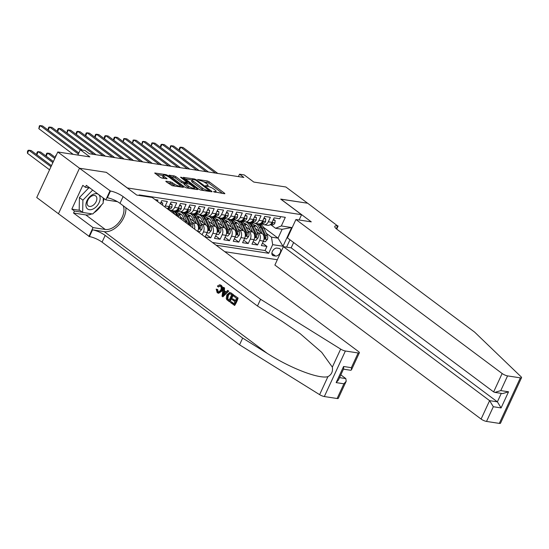 <?xml version="1.0" encoding="UTF-8"?>
<svg xmlns="http://www.w3.org/2000/svg" width="549" height="549" viewBox="0 0 549 549"><rect width="100%" height="100%" fill="white"/><g stroke="black" fill="none" stroke-linecap="round" stroke-linejoin="round"><path stroke-width="0.82" d="M213.465 191.69L224.479 193.735L224.87 193.673L224.541 193.234L209.169 181.753L207.398 180.978L197.626 179.475L200.09 180.566A4.392 1.084 24.8 0 1 205.765 183.057L207.042 184.011A4.392 1.084 24.8 0 1 208.092 185.404A4.392 1.084 24.8 0 1 206.836 185.603L205.525 185.754L208.03 186.495A4.392 1.084 24.8 0 1 213.705 188.986L214.988 189.947A4.392 1.084 24.8 0 1 216.032 191.34A4.392 1.084 24.8 0 1 214.776 191.532L213.465 191.69M166.189 181.218L165.791 181.28L166.121 181.712L172.208 185.713L183.448 187.319L167.747 175.399L165.976 174.623L154.736 173.017L160.274 177.341L162.044 178.123L167.081 178.775L164.172 176.407A3.671 0.906 24.8 0 1 163.293 175.248A3.671 0.906 24.8 0 1 165.578 175.392A3.671 0.906 24.8 0 1 169.085 177.162L179.207 184.725A3.671 0.906 24.8 0 1 180.086 185.885A3.671 0.906 24.8 0 1 177.801 185.734A3.671 0.906 24.8 0 1 174.287 183.97L170.828 181.925L166.189 181.218L166.004 181.616M106.444 172.427L127.354 187.957L301.579 214.693L280.697 199.102L307.625 203.233L285.871 186.989L253.789 182.062L244.223 174.918L239.536 174.198L243.886 177.444L89.329 153.727L84.978 150.481L80.298 149.76L77.848 155.065M106.472 172.365L79.536 168.234L57.789 151.984L89.871 156.911L80.298 149.76M199.026 189.323L200.804 190.098L211.653 191.766L212.044 191.704L211.715 191.272L196.343 179.791L194.572 179.008L183.325 177.402L199.026 189.323M197.352 189.57L186.502 187.909L184.732 187.127L169.03 175.213L174.067 175.865L175.838 176.641L182.076 181.3L183.846 182.076L187.319 182.488L180.504 177.203L181.788 177.402L197.42 189.076L197.75 189.508L197.352 189.57M58.462 213.746L36.742 197.53L57.789 151.984M200.708 223.196L202.258 224.349A5.6 4.117 98.7 0 1 203.459 231.877L207.206 232.447L205.134 236.942L210.754 237.806L206.28 234.464M210.075 224.63L211.619 225.79A5.6 4.117 98.7 0 1 212.827 233.311L216.574 233.888L214.501 238.376L220.122 239.24L215.647 235.898M219.442 226.071L220.986 227.224A5.6 4.117 98.7 0 1 222.194 234.746L225.941 235.322L223.868 239.817L229.489 240.682L225.008 237.34M228.809 227.506L230.354 228.665A5.6 4.117 98.7 0 1 231.561 236.187L235.308 236.763L233.236 241.251L238.849 242.116L234.375 238.774M238.177 228.947L239.721 230.1A5.6 4.117 98.7 0 1 240.929 237.621L244.676 238.197L242.596 242.692L248.217 243.55L243.742 240.215M247.544 230.381L249.088 231.541A5.6 4.117 98.7 0 1 250.296 239.062L254.043 239.638L251.964 244.127L257.584 244.991L259.663 240.496A5.6 4.117 -81.3 0 0 258.455 232.975L256.911 231.822M253.11 241.649L257.584 244.991M280.717 216.635L279.75 218.735L274.129 217.871L272.057 222.366A5.6 4.117 -81.3 0 1 267.727 225.296L263.98 224.719A5.6 4.117 -81.3 0 0 268.31 221.789L270.382 217.294L264.762 216.436L262.69 220.924A5.6 4.117 -81.3 0 1 258.359 223.862L254.612 223.285A5.6 4.117 98.7 0 1 253.185 222.674L252.217 221.954M254.612 223.285A5.6 4.117 98.7 0 0 258.943 220.348L261.015 215.86L255.395 214.995L253.322 219.49A5.6 4.117 -81.3 0 1 248.992 222.42L245.245 221.844A5.6 4.117 98.7 0 1 243.818 221.24L242.85 220.52M245.245 221.844A5.6 4.117 98.7 0 0 249.575 218.914L251.648 214.419L246.027 213.561L243.955 218.049A5.6 4.117 -81.3 0 1 239.625 220.986L235.878 220.41A5.6 4.117 98.7 0 1 234.45 219.799L233.483 219.078M235.878 220.41A5.6 4.117 98.7 0 0 240.208 217.479L242.281 212.985L236.66 212.12L234.588 216.615A5.6 4.117 -81.3 0 1 230.257 219.545L226.511 218.976A5.6 4.117 98.7 0 1 225.083 218.365L224.116 217.644M226.511 218.976A5.6 4.117 98.7 0 0 230.841 216.038L232.913 211.543L227.293 210.686L225.22 215.174A5.6 4.117 -81.3 0 1 220.89 218.111L217.143 217.534A5.6 4.117 98.7 0 1 215.716 216.924L214.748 216.203M217.143 217.534A5.6 4.117 98.7 0 0 221.473 214.604L223.546 210.109L217.926 209.244L215.853 213.739A5.6 4.117 -81.3 0 1 211.523 216.67L207.776 216.1A5.6 4.117 98.7 0 1 206.349 215.489L205.381 214.769M207.776 216.1A5.6 4.117 98.7 0 0 212.106 213.163L214.179 208.675L208.558 207.81L206.486 212.305A5.6 4.117 -81.3 0 1 202.156 215.235L198.409 214.659A5.6 4.117 98.7 0 1 196.981 214.048L196.014 213.328M198.409 214.659A5.6 4.117 98.7 0 0 202.739 211.729L204.811 207.234L199.191 206.369L197.118 210.864A5.6 4.117 -81.3 0 1 192.788 213.794L189.041 213.225A5.6 4.117 98.7 0 1 187.614 212.614L186.646 211.893M189.041 213.225A5.6 4.117 98.7 0 0 193.372 210.288L195.444 205.8L189.824 204.935L187.751 209.43A5.6 4.117 -81.3 0 1 183.421 212.36L179.674 211.784A5.6 4.117 98.7 0 1 178.247 211.18L177.286 210.452M179.674 211.784A5.6 4.117 98.7 0 0 184.004 208.853L186.084 204.358L180.463 203.494L178.384 207.989A5.6 4.117 -81.3 0 1 174.054 210.926L170.307 210.349A5.6 4.117 98.7 0 1 168.879 209.739L167.919 209.018M170.307 210.349A5.6 4.117 98.7 0 0 174.637 207.412L176.716 202.924L171.096 202.059L169.017 206.554A5.6 4.117 -81.3 0 1 167.294 208.757M164.769 206.87A5.6 4.117 98.7 0 0 165.27 205.978L167.349 201.483L161.729 200.625L160.363 203.576M157.378 201.353L157.982 200.049L155.024 199.596M188.993 224.96A5.6 4.117 -81.3 0 0 187.271 222.05L180.415 216.93M197.647 231.424L197.839 231.012A5.6 4.117 -81.3 0 0 196.638 223.491L189.782 218.372M194.552 229.118A5.6 4.117 98.7 0 0 192.891 222.915L191.34 221.755M177.615 211.509L177.162 211.166M207.206 232.447A5.6 4.117 -81.3 0 0 205.999 224.925L199.15 219.806M186.983 212.943L186.53 212.607M216.574 233.888A5.6 4.117 -81.3 0 0 215.366 226.366L208.517 221.247M196.35 214.385L195.89 214.041M225.941 235.322A5.6 4.117 -81.3 0 0 224.733 227.801L217.878 222.681M205.717 215.819L205.257 215.476M235.308 236.763A5.6 4.117 -81.3 0 0 234.1 229.235L227.245 224.116M215.084 217.26L214.625 216.917M244.676 238.197A5.6 4.117 -81.3 0 0 243.468 230.676L236.612 225.557M224.452 218.694L223.992 218.351M254.043 239.638A5.6 4.117 -81.3 0 0 252.835 232.11L245.979 226.991M233.819 220.135L233.359 219.792M279.077 248.416L277.019 248.1A4.337 2.738 126.8 0 0 272.675 250.859A4.337 2.738 126.8 0 0 272.661 255.388A4.337 2.738 126.8 0 0 273.491 255.731L275.55 256.047A4.337 2.738 126.8 0 0 279.894 253.281A4.337 2.738 126.8 0 0 279.908 248.752A4.337 2.738 126.8 0 0 279.077 248.416M224.767 251.682L277.334 259.746M301.579 214.693L299.13 219.998M289.975 239.81L286.585 247.139M216.107 245.211L268.701 253.281L272.681 244.662L271.481 237.141L266.279 233.256M138.952 195.417L139.185 194.916L285.308 217.342L281.328 225.955L291.636 227.54L282.989 246.247L272.681 244.662M243.186 221.57L242.727 221.226M212.449 242.48L265.05 250.55L266.951 246.426L261.331 245.568L263.41 241.073A5.6 4.117 -81.3 0 0 262.202 233.551L255.347 228.432M261.585 223.388L262.552 224.116A5.6 4.117 -81.3 0 0 263.98 224.719M250.296 239.062L248.217 243.55M240.929 237.621L238.849 242.116M231.561 236.187L229.489 240.682M222.194 234.746L220.122 239.24M212.827 233.311L210.754 237.806M203.459 231.877L202.121 234.766M252.554 223.004L252.094 222.668M271.481 237.141L278.034 238.149L282.131 229.283L275.571 228.281L281.328 225.955M263.458 227.259L278.034 238.149L282.989 246.247M270.952 224.829L275.571 228.281M239.536 174.198L238.424 176.606M251.819 222.626L252.362 223.031M262.477 243.083L266.951 246.426M265.05 250.55L268.701 253.281M242.452 221.185L242.994 221.59M233.085 219.751L233.627 220.156M223.718 218.31L224.26 218.715M214.35 216.876L214.892 217.28M204.983 215.434L205.525 215.839M195.616 214L196.158 214.405M186.248 212.559L186.79 212.964M176.881 211.125L177.423 211.53M282.131 229.283L291.636 227.54M222.606 193.447L208.599 182.989L203.411 181.685M192.068 179.942L185.02 178.864M209.444 190.716L195.993 180.292L193.42 179.544A4.392 1.084 24.8 0 0 192.164 179.736A4.392 1.084 24.8 0 0 193.214 181.129L202.437 188.019A4.392 1.084 24.8 0 0 208.112 190.51L209.444 190.716L209.142 191.381M192.164 179.736L191.594 180.971A4.392 1.084 24.8 0 0 192.644 182.364L193.214 181.129M204.221 190.627A4.392 1.084 24.8 0 1 201.867 189.254L192.644 182.364M170.725 176.668L173.498 177.094L174.067 175.865M184.443 183.483L181.506 182.529L175.268 177.869L173.498 177.094M187.079 183.009L187.538 183.352M194.209 188.334L195.485 189.281M188.547 186.132A3.671 0.906 24.8 0 0 192.054 187.895A3.671 0.906 24.8 0 0 194.339 188.046A3.671 0.906 24.8 0 0 193.461 186.886L189.899 184.224L185.047 182.968L184.649 183.03L184.979 183.469L188.547 186.132L187.978 187.36A3.671 0.906 24.8 0 0 189.714 188.396M184.649 183.03L184.08 184.265L184.409 184.697L184.979 183.469M187.978 187.36L184.409 184.697M175.385 186.2A3.671 0.906 24.8 0 1 173.724 185.198L170.259 183.16L167.486 182.735M163.293 175.248L162.724 176.476A3.671 0.906 24.8 0 0 163.602 177.643L164.172 176.407M164.817 178.549L163.602 177.643M163.17 175.508L156.431 174.472M181.184 187.092L179.955 186.173M263.232 241.464L265.256 241.773L267.336 239.453A3.706 2.731 -81.3 0 0 267.384 235.651L263.932 228.164A10.706 7.878 -81.3 0 0 259.203 223.868M255.971 225.804A8.887 6.54 -81.3 0 0 254.489 226.559M261.983 233.387L259.252 227.451A10.706 7.878 -81.3 0 0 255.23 223.381M253.741 223.018A10.706 7.878 -81.3 0 0 251.579 223.175M259.464 231.506L258.078 228.501A8.887 6.54 -81.3 0 0 253.72 224.843A8.887 6.54 -81.3 0 0 253.391 224.809M257.014 223.656A10.706 7.878 98.7 0 1 261.029 227.718L264.474 235.212A3.706 2.731 98.7 0 1 264.748 238.005L265.133 238.911L265.874 238.177A3.706 2.731 -81.3 0 0 265.599 235.384L262.154 227.897A10.706 7.878 -81.3 0 0 258.14 223.827M253.961 225.612A8.887 6.54 98.7 0 1 255.134 225.296M254.599 225.063A8.887 6.54 -81.3 0 0 253.672 225.186M262.408 224.006L260.857 223.965A10.706 7.878 98.7 0 1 260.13 223.903A10.706 7.878 98.7 0 1 259.608 223.793M273.127 220.046L275.152 220.355L274.953 222.963A3.706 2.731 98.7 0 1 272.366 224.864L269.984 224.802M275.152 220.355L273.416 219.422M215.462 173.086L180.751 147.166L183.098 147.523L217.802 173.443M262.731 224.239L262.635 224.239A10.706 7.878 98.7 0 1 261.914 224.17L260.13 223.903M262.477 224.232A10.706 7.878 -81.3 0 0 262.854 224.315M270.307 224.589L270.588 224.596A3.706 2.731 -81.3 0 0 272.64 223.532L272.681 222.846M271.913 222.99L272.64 223.532C272.846 222.633 272.469 222.578 271.515 223.361A3.706 2.731 98.7 0 1 271.343 223.56M208.49 172.015L179.331 150.241L180.751 147.166L179.9 147.352L179.331 148.58L179.331 150.241M86.783 208.167A9.093 5.737 126.8 0 0 96.452 206.52A9.093 5.737 126.8 0 0 99.273 195.245A9.093 5.737 126.8 0 0 89.604 196.899A9.093 5.737 126.8 0 0 86.783 208.167M87.723 205.36A6.224 3.925 126.8 0 0 88.272 205.93A6.224 3.925 126.8 0 0 94.757 203.775A6.224 3.925 126.8 0 0 96.274 196.515A6.224 3.925 126.8 0 0 95.725 195.952A6.224 3.925 126.8 0 0 89.24 198.107A6.224 3.925 126.8 0 0 87.723 205.36M103.253 197.976L103.143 203.26L92.767 213.993L82.652 212.442L79.173 209.842L79.433 197.558L88.835 187.827M82.652 212.442L82.913 200.159L92.671 190.064M79.433 197.558L82.913 200.159M293.619 242.534L291.162 247.839L283.387 246.645L274.884 265.05L481.102 419.059L489.605 400.653L497.38 401.847L501.292 393.379M283.387 246.645L489.605 400.653L493.318 406.727L486.517 421.433L499.309 423.396L520.349 377.856A4.2 1.036 24.8 0 0 521.55 377.664A4.2 1.036 24.8 0 0 521.09 376.792L474.624 332.118L337.148 229.448A9.793 2.422 -155.2 0 1 334.808 226.346A9.793 2.422 -155.2 0 1 337.614 225.907L307.673 203.24L280.807 199.184M280.834 199.122L311.29 221.865L295.932 219.504L502.143 373.512A4.2 1.036 24.8 0 0 507.564 375.893L520.349 377.856M338.129 225.982L336.688 229.091M295.932 219.504L287.429 237.909L493.64 391.917L502.143 373.512M521.55 377.664L500.51 423.21A4.2 1.036 -155.2 0 1 499.309 423.396M486.517 421.433A4.2 1.036 -155.2 0 1 481.102 419.059M291.162 247.839L497.38 401.847L501.093 407.921L493.318 406.727M507.564 375.893L500.77 390.6L494.903 392.398L493.64 391.917M500.77 390.6L508.539 391.794L502.678 393.592L494.903 392.398M238.081 298.032L233.847 295.115L238.081 298.032A18.227 11.495 126.8 0 1 234.67 305.416L230.566 302.602L230.964 301.751L231.52 301.833L234.018 303.707M235.5 300.495L232.604 298.78L235.349 300.825L236.53 298.272L233.455 295.973L233.847 295.115M229.427 301.751L229.853 301.82A18.227 11.495 126.8 0 0 233.263 294.436L229.729 292.391L232.845 294.367L229.427 301.751L226.771 299.624L226.257 298.532L226.833 294.902L229.729 292.391M221.096 285.233L219.751 284.746L221.096 285.233C222.722 286.653 223.059 288.554 222.091 290.936L218.701 293.276L217.212 292.754L216.189 289.103L217.727 289.536L218.179 292.013L217.637 291.931L218.337 292.246L220.602 290.27C221.467 288.589 221.384 287.189 220.369 286.07L219.737 285.796M337.113 398.512L343.914 383.799L346.22 381.212L338.314 398.32A4.2 1.036 -155.2 0 1 337.113 398.512L324.329 396.55A4.2 1.036 -155.2 0 1 319.614 394.649L239.542 344.813L242.658 338.074L105.182 235.404A9.793 2.422 24.8 0 0 92.534 229.853L104.241 231.644A18.227 11.495 126.8 0 0 119.147 224.575A18.227 11.495 126.8 0 0 125.872 207.735M242.658 338.074L267.212 353.357C290.524 368.29 319.202 379.284 327.938 376.635C331.548 374.644 333.017 371.467 332.337 367.116L321.7 352.328L300.145 333.641L282.021 321.289L257.474 306.013L119.998 203.343A9.793 2.422 24.8 0 0 107.35 197.784L110.459 191.045L79.495 168.227L106.328 172.345L136.783 195.087L152.142 197.441L358.36 351.449A4.2 1.036 24.8 0 1 359.362 352.781A4.2 1.036 24.8 0 1 358.161 352.966L345.376 351.003L324.329 396.55M222.853 296.837L228.761 291.066L227.554 290.421L228.336 291.004L222.853 296.837L222.022 296.22L223.361 287.285L224.143 287.868L223.683 290.586L225.913 292.246L227.554 290.421M226.133 291.999L224.39 290.696L224.562 287.937L223.361 287.285M239.542 344.813L102.066 242.143A9.793 2.422 24.8 0 0 89.418 236.592L58.448 213.767L79.495 168.227M257.474 306.013L260.583 299.274L123.106 196.604A9.793 2.422 24.8 0 0 110.459 191.045M332.337 367.116L340.661 349.102L260.583 299.274M91.889 213.856A15.743 9.93 -53.2 0 1 85.761 214.906L73.539 213.033L74.444 211.063L82.453 212.291M89.885 187.991L85.424 187.305L82.81 185.356L71.837 209.114L74.444 211.063M85.424 187.305L86.33 185.336L105.82 199.891L109.944 190.97M88.904 236.509L93.028 227.588L105.25 229.461A15.743 9.93 126.8 0 0 119.517 221.672A15.743 9.93 126.8 0 0 123.189 205.724M73.539 213.033L93.028 227.588M340.826 374.864L345.815 378.59L346.22 381.212M117.424 201.675L105.82 199.891M340.661 349.102A4.2 1.036 24.8 0 0 345.376 351.003M104.097 198.601A15.743 9.93 -53.2 0 1 103.178 201.552M101.455 205.003A15.743 9.93 -53.2 0 1 93.982 212.738M71.837 209.114L79.838 210.342M343.914 383.799L336.139 382.605L338.452 380.018L343.681 368.695L343.592 366.485L351.36 367.679L351.456 369.889L350.736 370.28L343.461 369.161M220.369 286.07L218.049 286.825L218.77 286.935M216.189 289.103L217.727 289.536M217.027 289.433L217.637 291.931M220.698 285.171C222.208 286.564 222.42 288.445 221.336 290.819L222.091 290.936M221.336 290.819L218.255 293.207M218.049 286.825L217.425 286.036L219.751 284.746M223.814 294.58L225.296 292.933L223.512 291.601L222.832 295.678L223.814 294.58M228.336 291.004L228.761 291.066M223.683 290.586L224.39 290.696M224.143 287.868L224.562 287.937M223.12 293.921L223.827 294.031L224.253 291.718M231.712 294.669L229.159 293.468L227.561 295.465L227.238 298.766L229.084 300.351L231.712 294.669M229.708 293.406L229.159 293.468L229.784 293.564L228.315 295.582L227.561 295.465M232.845 294.367L233.263 294.436M230.971 292.974L231.397 293.036M227.238 298.766L227.814 298.855L228.315 295.582M228.027 299.562L228.583 299.644L227.814 298.855M229.201 300.104L228.583 299.644M230.964 301.751L233.908 303.947L234.958 301.675L232.213 299.63L232.604 298.78M237.662 297.97L234.251 305.354M253.864 240.023L255.889 240.338L257.968 238.019A3.706 2.731 -81.3 0 0 258.016 234.217L254.564 226.73A10.706 7.878 -81.3 0 0 249.836 222.434M246.604 224.363A8.887 6.54 -81.3 0 0 245.122 225.124M252.615 231.946L249.884 226.01A10.706 7.878 -81.3 0 0 245.863 221.94M244.374 221.576A10.706 7.878 -81.3 0 0 242.212 221.741M250.097 230.065L248.711 227.06A8.887 6.54 -81.3 0 0 244.353 223.409A8.887 6.54 -81.3 0 0 244.024 223.368M247.647 222.215A10.706 7.878 98.7 0 1 251.662 226.284L255.113 233.771A3.706 2.731 98.7 0 1 255.381 236.571L255.765 237.477L256.507 236.743A3.706 2.731 -81.3 0 0 256.232 233.943L252.787 226.456A10.706 7.878 -81.3 0 0 248.772 222.386M244.593 224.177A8.887 6.54 98.7 0 1 245.767 223.855M245.231 223.628A8.887 6.54 -81.3 0 0 244.305 223.745M244.497 238.589L246.522 238.897L248.601 236.578A3.706 2.731 -81.3 0 0 248.649 232.783L245.197 225.289A10.706 7.878 -81.3 0 0 240.469 220.993M237.237 222.928A8.887 6.54 -81.3 0 0 235.754 223.683M243.248 230.511L240.517 224.575A10.706 7.878 -81.3 0 0 236.495 220.506M235.006 220.142A10.706 7.878 -81.3 0 0 232.845 220.307M240.73 228.631L239.343 225.625A8.887 6.54 -81.3 0 0 234.986 221.968A8.887 6.54 -81.3 0 0 234.656 221.933M238.28 220.78A10.706 7.878 98.7 0 1 242.294 224.843L245.746 232.337A3.706 2.731 98.7 0 1 246.014 235.13L246.398 236.036L247.139 235.301A3.706 2.731 -81.3 0 0 246.865 232.508L243.42 225.021A10.706 7.878 -81.3 0 0 239.405 220.952M235.226 222.736A8.887 6.54 98.7 0 1 236.406 222.42M235.864 222.194A8.887 6.54 -81.3 0 0 234.938 222.311M235.13 237.147L237.161 237.463L239.234 235.144A3.706 2.731 -81.3 0 0 239.282 231.342L235.83 223.855A10.706 7.878 -81.3 0 0 231.102 219.559M227.869 221.487A8.887 6.54 -81.3 0 0 226.387 222.249M233.881 229.07L231.15 223.134A10.706 7.878 -81.3 0 0 227.128 219.065M225.639 218.701A10.706 7.878 -81.3 0 0 223.477 218.866M231.362 227.19L229.976 224.184A8.887 6.54 -81.3 0 0 225.618 220.533A8.887 6.54 -81.3 0 0 225.289 220.492M228.912 219.339A10.706 7.878 98.7 0 1 232.927 223.409L236.379 230.896A3.706 2.731 98.7 0 1 236.646 233.696L237.031 234.601L237.772 233.867A3.706 2.731 -81.3 0 0 237.497 231.067L234.052 223.58A10.706 7.878 -81.3 0 0 230.038 219.511M225.859 221.302A8.887 6.54 98.7 0 1 227.039 220.979M226.497 220.753A8.887 6.54 -81.3 0 0 225.57 220.87M225.763 235.713L227.794 236.022L229.866 233.709A3.706 2.731 -81.3 0 0 229.914 229.907L226.463 222.414A10.706 7.878 -81.3 0 0 221.734 218.125M218.502 220.053A8.887 6.54 -81.3 0 0 217.02 220.815M224.514 227.636L221.782 221.7A10.706 7.878 -81.3 0 0 217.768 217.63M216.272 217.267A10.706 7.878 -81.3 0 0 214.11 217.431M221.995 225.756L220.609 222.75A8.887 6.54 -81.3 0 0 216.251 219.099A8.887 6.54 -81.3 0 0 215.922 219.058M219.545 217.905A10.706 7.878 98.7 0 1 223.56 221.974L227.012 229.461A3.706 2.731 98.7 0 1 227.279 232.254L227.663 233.16L228.405 232.433A3.706 2.731 -81.3 0 0 228.13 229.633L224.685 222.146A10.706 7.878 -81.3 0 0 220.671 218.077M216.491 219.861A8.887 6.54 98.7 0 1 217.672 219.545M217.129 219.319A8.887 6.54 -81.3 0 0 216.203 219.435M253.041 222.571L251.49 222.53A10.706 7.878 98.7 0 1 250.763 222.462A10.706 7.878 98.7 0 1 250.241 222.359M263.76 218.605L265.785 218.921L265.586 221.522A3.706 2.731 98.7 0 1 262.998 223.429L260.617 223.368M265.785 218.921L264.048 217.98M206.095 171.645L171.384 145.725L173.731 146.082L208.435 172.009M253.37 222.805L253.274 222.798A10.706 7.878 98.7 0 1 252.547 222.736L250.763 222.462M253.11 222.791A10.706 7.878 -81.3 0 0 253.487 222.873M260.94 223.148L261.221 223.155A3.706 2.731 -81.3 0 0 263.273 222.098L263.095 221.343L262.148 221.92A3.706 2.731 98.7 0 1 261.976 222.119M199.122 170.574L169.964 148.8L171.384 145.725L170.533 145.91L169.964 148.8M243.674 221.13L242.123 221.089A10.706 7.878 98.7 0 1 241.395 221.027A10.706 7.878 98.7 0 1 240.874 220.918M254.393 217.171L256.424 217.479L256.218 220.087A3.706 2.731 98.7 0 1 253.631 221.995L251.25 221.926M256.424 217.479L254.681 216.546M196.727 170.211L162.017 144.291L164.364 144.648L199.067 170.567M244.003 221.364L243.907 221.364A10.706 7.878 98.7 0 1 243.18 221.295L241.395 221.027M243.742 221.357A10.706 7.878 -81.3 0 0 244.12 221.439M251.572 221.714L251.854 221.721A3.706 2.731 -81.3 0 0 253.906 220.657L253.947 219.971M253.178 220.115L253.906 220.657C254.112 219.758 253.741 219.703 252.78 220.485A3.706 2.731 98.7 0 1 252.609 220.684M189.755 169.14L160.596 147.365L162.017 144.291L161.166 144.476L160.596 145.705L160.596 147.365M234.306 219.696L232.755 219.655A10.706 7.878 98.7 0 1 232.035 219.586A10.706 7.878 98.7 0 1 231.506 219.483M245.026 215.736L247.057 216.045L246.851 218.653A3.706 2.731 98.7 0 1 244.264 220.554L241.883 220.492M247.057 216.045L245.314 215.105M187.36 168.769L152.656 142.85L154.996 143.214L189.7 169.133M234.636 219.929L234.54 219.923A10.706 7.878 98.7 0 1 233.812 219.861L232.035 219.586M234.375 219.916A10.706 7.878 -81.3 0 0 234.752 219.998M242.205 220.273L242.486 220.279A3.706 2.731 -81.3 0 0 244.538 219.223L244.36 218.468L243.413 219.044A3.706 2.731 98.7 0 1 243.241 219.243M180.388 167.699L151.229 145.931L152.656 142.85L151.798 143.035L151.229 145.931M224.939 218.255L223.388 218.214A10.706 7.878 98.7 0 1 222.668 218.152A10.706 7.878 98.7 0 1 222.139 218.042M235.658 214.295L237.69 214.604L237.484 217.212A3.706 2.731 98.7 0 1 234.897 219.12L232.515 219.051M237.69 214.604L235.946 213.671M177.993 167.335L143.289 141.416L145.629 141.772L180.34 167.692M225.268 218.488L225.172 218.488A10.706 7.878 98.7 0 1 224.445 218.42L222.668 218.152M225.008 218.481A10.706 7.878 -81.3 0 0 225.385 218.564M232.838 218.838L233.119 218.845A3.706 2.731 -81.3 0 0 235.171 217.781L235.212 217.095M234.444 217.239L235.171 217.781C235.377 216.882 235.006 216.828 234.046 217.61A3.706 2.731 98.7 0 1 233.874 217.809M171.02 166.265L141.862 144.49L143.289 141.416L142.431 141.601L141.862 144.49M216.395 234.279L218.427 234.588L220.499 232.268A3.706 2.731 -81.3 0 0 220.547 228.466L217.095 220.979A10.706 7.878 -81.3 0 0 212.367 216.683M209.135 218.612A8.887 6.54 -81.3 0 0 207.652 219.374M215.146 226.202L212.415 220.259A10.706 7.878 -81.3 0 0 208.4 216.196M206.904 215.826A10.706 7.878 -81.3 0 0 204.743 215.99M212.628 224.315L211.248 221.309A8.887 6.54 -81.3 0 0 206.884 217.658A8.887 6.54 -81.3 0 0 206.554 217.617M210.178 216.464A10.706 7.878 98.7 0 1 214.192 220.533L217.644 228.02A3.706 2.731 98.7 0 1 217.912 230.82L218.296 231.726L219.037 230.992A3.706 2.731 -81.3 0 0 218.763 228.192L215.318 220.705A10.706 7.878 -81.3 0 0 211.303 216.635M207.124 218.427A8.887 6.54 98.7 0 1 208.304 218.104M207.762 217.878A8.887 6.54 -81.3 0 0 206.836 217.994M215.572 216.821L214.021 216.78A10.706 7.878 98.7 0 1 213.3 216.711A10.706 7.878 98.7 0 1 212.772 216.608M226.291 212.861L228.322 213.17L228.116 215.778A3.706 2.731 98.7 0 1 225.529 217.679L223.148 217.617M228.322 213.17L226.579 212.23M168.625 165.894L133.922 139.974L136.262 140.338L170.972 166.258M215.901 217.054L215.805 217.054A10.706 7.878 98.7 0 1 215.078 216.985L213.3 216.711M215.64 217.047A10.706 7.878 -81.3 0 0 216.018 217.129M223.47 217.397L223.752 217.404A3.706 2.731 -81.3 0 0 225.804 216.347L225.625 215.592L224.678 216.176A3.706 2.731 98.7 0 1 224.507 216.368M161.653 164.824L132.494 143.056L133.922 139.974L133.064 140.16L132.494 143.056M207.028 232.838L209.059 233.147L211.132 230.834A3.706 2.731 -81.3 0 0 211.18 227.032L207.728 219.545A10.706 7.878 -81.3 0 0 203 215.249M199.767 217.178A8.887 6.54 -81.3 0 0 198.285 217.939M205.779 224.761L203.048 218.825A10.706 7.878 -81.3 0 0 199.033 214.755M197.537 214.391A10.706 7.878 -81.3 0 0 195.375 214.556M203.26 222.88L201.881 219.874A8.887 6.54 -81.3 0 0 197.516 216.224A8.887 6.54 -81.3 0 0 197.187 216.182M200.81 215.03A10.706 7.878 98.7 0 1 204.825 219.099L208.277 226.586A3.706 2.731 98.7 0 1 208.545 229.386L208.929 230.285L209.67 229.557A3.706 2.731 -81.3 0 0 209.402 226.758L205.95 219.271A10.706 7.878 -81.3 0 0 201.936 215.201M197.757 216.992A8.887 6.54 98.7 0 1 198.937 216.67M198.395 216.443A8.887 6.54 -81.3 0 0 197.468 216.56M206.204 215.38L204.653 215.338A10.706 7.878 98.7 0 1 203.933 215.277A10.706 7.878 98.7 0 1 203.404 215.167M216.924 211.42L218.955 211.736L218.749 214.336A3.706 2.731 98.7 0 1 216.162 216.244L213.781 216.176M218.955 211.736L217.212 210.795M159.258 164.46L124.554 138.54L126.894 138.897L161.605 164.817M206.534 215.613L206.438 215.613A10.706 7.878 98.7 0 1 205.71 215.551L203.933 215.277M206.273 215.606A10.706 7.878 -81.3 0 0 206.65 215.688M214.11 215.963L214.385 215.97A3.706 2.731 -81.3 0 0 216.436 214.906L216.478 214.22M215.709 214.364L216.436 214.906C216.642 214.007 216.272 213.952 215.311 214.734A3.706 2.731 98.7 0 1 215.139 214.934M152.286 163.389L123.127 141.615L124.554 138.54L123.697 138.725L123.127 141.615M197.661 231.404L199.692 231.712L201.764 229.393A3.706 2.731 -81.3 0 0 201.812 225.591L198.361 218.104A10.706 7.878 -81.3 0 0 193.632 213.808M190.4 215.743A8.887 6.54 -81.3 0 0 188.918 216.498M196.412 223.326L193.68 217.383A10.706 7.878 -81.3 0 0 189.666 213.321M188.177 212.95A10.706 7.878 -81.3 0 0 186.008 213.115M193.893 221.446L192.514 218.433A8.887 6.54 -81.3 0 0 188.149 214.783A8.887 6.54 -81.3 0 0 187.82 214.741M191.443 213.588A10.706 7.878 98.7 0 1 195.458 217.658L198.91 225.145A3.706 2.731 98.7 0 1 199.177 227.945L199.562 228.851L200.303 228.116A3.706 2.731 -81.3 0 0 200.035 225.316L196.583 217.829A10.706 7.878 -81.3 0 0 192.569 213.767M188.396 215.551A8.887 6.54 98.7 0 1 189.57 215.229M189.028 215.002A8.887 6.54 -81.3 0 0 188.108 215.119M196.837 213.945L195.286 213.904A10.706 7.878 98.7 0 1 194.566 213.836A10.706 7.878 98.7 0 1 194.037 213.733M207.556 209.986L209.588 210.294L209.382 212.902A3.706 2.731 98.7 0 1 206.795 214.803L204.413 214.741M209.588 210.294L207.845 209.354M149.891 163.026L115.187 137.099L117.527 137.463L152.238 163.382M197.166 214.179L197.07 214.179A10.706 7.878 98.7 0 1 196.343 214.11L194.566 213.836M196.913 214.172A10.706 7.878 -81.3 0 0 197.283 214.254M204.743 214.522L205.017 214.529A3.706 2.731 -81.3 0 0 207.069 213.472L206.891 212.717L205.944 213.3A3.706 2.731 98.7 0 1 205.772 213.499M142.918 161.955L113.767 140.18L115.187 137.099L114.329 137.284L113.76 138.52L113.767 140.18M192.534 227.609A3.706 2.731 -81.3 0 0 192.445 224.157L188.993 216.67A10.706 7.878 -81.3 0 0 184.265 212.374M181.033 214.302A8.887 6.54 -81.3 0 0 179.55 215.064M187.044 221.885L184.313 215.949A10.706 7.878 -81.3 0 0 180.298 211.88M178.809 211.516A10.706 7.878 -81.3 0 0 176.641 211.681M184.526 220.005L183.146 216.999A8.887 6.54 -81.3 0 0 178.782 213.348A8.887 6.54 -81.3 0 0 178.452 213.307M190.977 226.442A3.706 2.731 -81.3 0 0 190.668 223.882L187.216 216.395A10.706 7.878 -81.3 0 0 183.201 212.326M182.076 212.154A10.706 7.878 98.7 0 1 186.09 216.224L189.542 223.711A3.706 2.731 98.7 0 1 189.913 225.646M179.029 214.117A8.887 6.54 98.7 0 1 180.202 213.794M179.66 213.568A8.887 6.54 -81.3 0 0 178.741 213.685M187.47 212.504L185.919 212.463A10.706 7.878 98.7 0 1 185.198 212.401A10.706 7.878 98.7 0 1 184.67 212.298M198.189 208.545L200.22 208.86L200.014 211.461A3.706 2.731 98.7 0 1 197.427 213.369L195.046 213.3M200.22 208.86L198.477 207.92M140.523 161.584L105.82 135.665L108.16 136.022L142.87 161.941M187.799 212.744L187.703 212.738A10.706 7.878 98.7 0 1 186.976 212.676L185.198 212.401M187.545 212.731A10.706 7.878 -81.3 0 0 187.916 212.813M195.375 213.087L195.65 213.094A3.706 2.731 -81.3 0 0 197.702 212.031L197.743 211.351M196.974 211.489L197.702 212.031C197.908 211.132 197.537 211.077 196.583 211.859A3.706 2.731 98.7 0 1 196.405 212.058M133.551 160.514L104.399 138.739L105.82 135.665L104.962 135.85L104.392 137.078L104.399 138.739M181.554 219.408L179.626 215.229A10.706 7.878 -81.3 0 0 174.898 210.933M174.918 214.453A10.706 7.878 -81.3 0 0 170.931 210.445M169.442 210.075A10.706 7.878 -81.3 0 0 169.023 210.047M179.029 217.521L177.849 214.954A10.706 7.878 -81.3 0 0 173.834 210.891M172.709 210.713A10.706 7.878 98.7 0 1 176.723 214.783L177.437 216.333M178.102 211.07L176.558 211.029A10.706 7.878 98.7 0 1 175.831 210.96A10.706 7.878 98.7 0 1 175.309 210.857M188.822 207.11L190.853 207.419L190.647 210.027A3.706 2.731 98.7 0 1 188.06 211.928L185.686 211.866M190.853 207.419L189.11 206.479M131.156 160.15L96.452 134.224L98.793 134.587L133.503 160.507M178.432 211.303L178.336 211.303A10.706 7.878 98.7 0 1 177.608 211.235L175.831 210.96M178.178 211.296A10.706 7.878 -81.3 0 0 178.549 211.379M186.008 211.646L186.283 211.66A3.706 2.731 -81.3 0 0 188.334 210.596L188.156 209.842L187.216 210.425A3.706 2.731 98.7 0 1 187.037 210.624M124.184 159.08L95.032 137.305L96.452 134.224L95.595 134.416L95.025 135.644L95.032 137.305M179.454 205.669L181.486 205.985L181.287 208.586A3.706 2.731 98.7 0 1 178.693 210.493L176.318 210.432M181.486 205.985L179.743 205.045M121.796 158.709L87.085 132.789L89.425 133.146L124.136 159.073M168.811 209.855A10.706 7.878 -81.3 0 0 169.181 209.938M176.641 210.212L176.915 210.219A3.706 2.731 -81.3 0 0 178.967 209.155L179.008 208.476M178.24 208.613L178.967 209.155C179.18 208.256 178.802 208.201 177.849 208.984A3.706 2.731 98.7 0 1 177.67 209.183M114.816 157.638L85.665 135.864L87.085 132.789L86.227 132.975L85.658 134.203L85.665 135.864M170.087 204.235L172.118 204.544L171.919 207.151A3.706 2.731 98.7 0 1 169.325 209.052L167.63 209.011M172.118 204.544L170.375 203.61M112.428 157.275L77.718 131.348L80.058 131.712L114.768 157.632M167.321 208.778L167.548 208.785A3.706 2.731 -81.3 0 0 169.6 207.721L169.421 206.966L168.481 207.549A3.706 2.731 98.7 0 1 168.303 207.748M105.449 156.204L76.297 134.43L77.718 131.348L76.86 131.54L76.29 132.769L76.297 134.43M55.552 156.822L55.552 155.95L56.568 154.619M162.586 205.244L162.751 203.109L160.72 202.794M162.751 203.109L161.008 202.169M103.061 155.834L68.35 129.914L70.691 130.271L105.401 156.197M96.082 154.763L66.93 132.988L68.35 129.914L67.493 130.099L66.93 132.988M55.271 157.426L49.952 153.452L47.605 153.096L46.185 156.17L53.37 161.536M46.185 156.17L46.185 154.509L46.754 153.281L47.605 153.096L54.797 158.462M93.694 154.399L58.983 128.48L61.323 128.837L96.034 154.756M82.364 150.076L57.563 131.554L58.983 128.48L58.125 128.665L57.556 129.893L57.563 131.554M53.363 161.564L40.585 152.018L38.238 151.654L36.817 154.736L51.462 165.668M36.817 154.736L36.817 153.075L37.387 151.84L38.238 151.654L52.882 162.593M80.229 149.904L49.616 127.039L51.956 127.395L82.316 150.069M78.809 152.979L48.195 130.12L49.616 127.039L48.758 127.224L48.188 128.459L48.195 130.12M51.455 165.695L31.218 150.577L28.871 150.22L27.45 153.295L49.554 169.806M27.45 153.295L27.45 151.634L28.02 150.405L28.871 150.22L50.975 166.724M78.322 154.036L40.249 125.604L42.589 125.961L78.802 153.006M73.202 154.351L38.828 128.679L40.249 125.604L39.391 125.79L38.828 128.679M184.533 221.631L187.271 222.05M192.891 222.915L196.638 223.491M202.258 224.349L205.999 224.925M211.619 225.79L215.366 226.366M220.986 227.224L224.733 227.801M230.354 228.665L234.1 229.235M239.721 230.1L243.468 230.676M249.088 231.541L252.835 232.11M258.455 232.975L262.202 233.551M268.31 221.789L272.057 222.366M165.27 205.978L169.017 206.554M174.637 207.412L178.384 207.989M184.004 208.853L187.751 209.43M193.372 210.288L197.118 210.864M202.739 211.729L206.486 212.305M212.106 213.163L215.853 213.739M221.473 214.604L225.22 215.174M230.841 216.038L234.588 216.615M240.208 217.479L243.955 218.049M249.575 218.914L253.322 219.49M258.943 220.348L262.69 220.924M259.663 240.496L263.41 241.073M196.899 230.868L197.839 231.012M271.865 253.288L275.55 256.047M272.098 254.688L273.491 255.731M214.481 192.184L214.776 191.532M206.534 186.248L206.836 185.603M206.829 182.206L207.398 180.978M208.599 182.989L209.169 181.753M224.321 193.708L224.541 193.234M183.538 177.746L183.723 177.341M194.264 179.674L194.572 179.008M196.082 180.353L196.343 179.791M211.495 191.738L211.715 191.272M201.867 189.254L202.437 188.019M207.803 191.176L208.112 190.51M169.236 175.55L169.421 175.152M175.268 177.869L175.838 176.641M181.506 182.529L182.076 181.3M183.277 183.304L183.846 182.076M186.626 183.208L186.928 182.549M181.527 177.972L181.788 177.402M197.201 189.549L197.42 189.076M170.259 183.16L170.828 181.925M172.036 183.936L172.606 182.707M173.724 185.198L174.287 183.97M166.532 178.809L166.752 178.336M154.942 173.354L155.127 172.956M165.613 175.405L165.976 174.623M167.404 176.154L167.747 175.399M182.906 187.353L183.126 186.88M264.014 239.014L267.281 239.515M262.154 227.897L263.932 228.164M259.252 227.451L261.029 227.718M265.599 235.384L267.384 235.651M263.431 235.047L264.474 235.212M264.831 237.401L265.874 238.177M274.96 222.894L272.016 222.448M262.635 224.239L260.857 223.965M272.366 224.864L270.588 224.596M508.539 391.794L501.093 407.921M336.29 228.761L337.614 225.907M267.212 353.357L104.241 231.644M119.998 203.343L123.106 196.604M105.182 235.404L102.066 242.143M336.139 382.605L343.592 366.485M351.36 367.679L358.161 352.966M319.614 394.649L327.938 376.635M92.534 229.853L89.418 236.592M85.761 214.906L105.25 229.461M339.55 377.63L345.815 378.59M254.647 237.573L257.913 238.074M252.787 226.456L254.564 226.73M249.884 226.01L251.662 226.284M256.232 233.943L258.016 234.217M254.063 233.613L255.113 233.771M255.463 235.967L256.507 236.743M245.279 236.139L248.546 236.64M243.42 225.021L245.197 225.289M240.517 224.575L242.294 224.843M246.865 232.508L248.649 232.783M244.696 232.172L245.746 232.337M246.103 234.526L247.139 235.301M235.912 234.698L239.179 235.198M234.052 223.58L235.83 223.855M231.15 223.134L232.927 223.409M237.497 231.067L239.282 231.342M235.329 230.738L236.379 230.896M236.736 233.092L237.772 233.867M226.545 233.263L229.811 233.764M224.685 222.146L226.463 222.414M221.782 221.7L223.56 221.974M228.13 229.633L229.914 229.907M225.962 229.297L227.012 229.461M227.368 231.657L228.405 232.433M265.592 221.46L262.648 221.007M253.274 222.798L251.49 222.53M262.998 223.429L261.221 223.155M262.546 221.549L263.273 222.098M256.225 220.025L253.281 219.573M243.907 221.364L242.123 221.089M253.631 221.995L251.854 221.721M246.858 218.584L243.914 218.131M234.54 219.923L232.755 219.655M244.264 220.554L242.486 220.279M243.811 218.674L244.538 219.223M237.491 217.15L234.547 216.697M225.172 218.488L223.388 218.214M234.897 219.12L233.119 218.845M217.178 231.822L220.444 232.33M215.318 220.705L217.095 220.979M212.415 220.259L214.192 220.533M218.763 228.192L220.547 228.466M216.594 227.862L217.644 228.02M218.001 230.216L219.037 230.992M228.123 215.709L225.179 215.256M215.805 217.054L214.021 216.78M225.529 217.679L223.752 217.404M225.076 215.798L225.804 216.347M207.81 230.388L211.077 230.889M205.95 219.271L207.728 219.545M203.048 218.825L204.825 219.099M209.402 226.758L211.18 227.032M207.227 226.421L208.277 226.586M208.634 228.782L209.67 229.557M218.756 214.275L215.812 213.822M206.438 215.613L204.653 215.338M216.162 216.244L214.385 215.97M198.443 228.954L201.709 229.455M196.583 217.829L198.361 218.104M193.68 217.383L195.458 217.658M200.035 225.316L201.812 225.591M197.86 224.987L198.91 225.145M199.266 227.341L200.303 228.116M209.389 212.834L206.445 212.381M197.07 214.179L195.286 213.904M206.795 214.803L205.017 214.529M206.342 212.93L207.069 213.472M187.216 216.395L188.993 216.67M184.313 215.949L186.09 216.224M190.668 223.882L192.445 224.157M188.492 223.553L189.542 223.711M200.021 211.399L197.077 210.946M187.703 212.738L185.919 212.463M197.427 213.369L195.65 213.094M177.849 214.954L179.626 215.229M175.014 214.522L176.723 214.783M190.654 209.958L187.71 209.512M178.336 211.303L176.558 211.029M188.06 211.928L186.283 211.66M187.607 210.054L188.334 210.596M181.287 208.524L178.343 208.071M178.693 210.493L176.915 210.219M171.919 207.083L168.975 206.637M169.325 209.052L167.548 208.785M168.872 207.179L169.6 207.721M215.558 192.363L216.032 191.34M207.618 186.434L208.092 185.404M209.375 191.416L209.718 190.675M186.962 183.263L187.319 182.488M193.879 189.041L194.339 188.046M179.64 186.852L180.086 185.885M351.456 369.889L359.362 352.781"/></g></svg>
